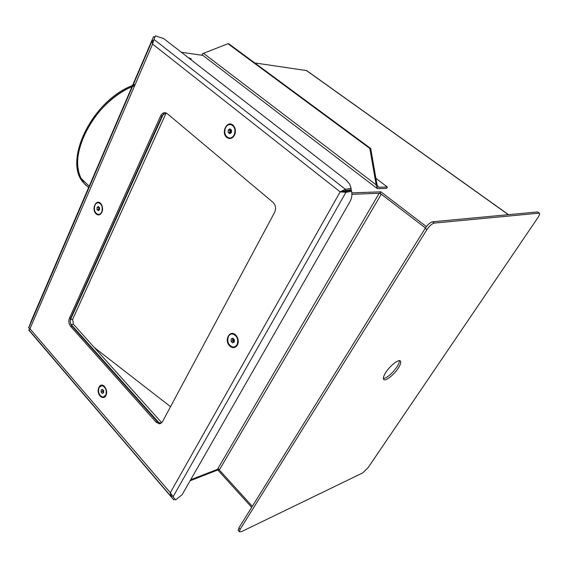 <?xml version="1.0" encoding="UTF-8"?>
<svg xmlns="http://www.w3.org/2000/svg" width="568" height="568" viewBox="0 0 568 568"><rect width="100%" height="100%" fill="white"/><g stroke="black" fill="none" stroke-linecap="round" stroke-linejoin="round"><path stroke-width="0.85" d="M508.509 214.668L306.649 70.588L254.741 62.934M202.89 55.394L181.362 52.263M351.855 192.879L380.88 191.821L426.398 226.611M341.134 191.934L345.933 192.304L173.077 496.737L170.35 492.69M190.088 480.784L217.807 469.985L251.681 507.33M190.692 479.733L218.403 468.962L252.32 506.301L219.333 469.985L217.473 469.324L190.692 479.733M425.425 227.967L380.056 193.226L351.919 194.32L379.19 193.262L381.284 194.171L425.425 227.967M380.88 191.821L380.056 193.226M218.204 469.31L217.807 469.985M166.154 112.954L72.668 319.372L73.4 324.207L161.773 422.769M163.442 113.898L70.46 319.734L72.668 319.372M73.4 324.207L71.192 324.576L159.374 423.167M71.192 324.576L70.645 323.767M70.191 320.586L70.46 319.734M89.133 186.183L81.054 178.359L84.277 183.464C63.95 162.476 91.817 102.794 131.861 86.734C111.747 95.388 91.668 116.227 82.999 137.562C76.588 153.8 75.934 167.375 81.025 178.295L89.148 186.162M134.73 85.541L132.259 86.556L134.73 85.541M132.372 85.555C91.881 100.806 62.92 161.532 83.588 182.789L88.53 187.589M135.205 84.44L132.763 85.392M83.588 182.789L86.087 185.495M203.514 53.328L227.96 43.722L228.918 43.878L370.705 148.482L377.031 184.813L376.165 184.834L203.514 53.328L202.123 53.981L202.726 55.273M227.96 43.722L369.832 148.454L376.165 184.834L376.939 187.397L378.11 186.624L377.031 184.813M369.832 148.454L370.705 148.482M376.939 187.397L377.109 188.477L377.635 188.661L386.552 188.377L387.369 186.993L375.902 178.316M378.11 186.624L378.458 187.255L387.369 186.993M203.33 53.406L202.549 53.761M398.239 368.192C400.454 364.734 401.214 362.377 400.504 361.134C399.148 358.621 390.23 365.409 385.842 372.36C383.684 375.767 382.953 378.075 383.634 379.296C385.012 381.838 393.858 375.072 398.239 368.192M383.386 378.572C387.454 377.656 391.948 373.794 396.883 366.992C398.672 364.216 399.51 362.1 399.389 360.652M367.943 467.876L537.797 217.778C539.366 215.386 539.898 213.838 539.394 213.135L434.3 223.096C431.936 223.678 429.472 225.858 426.916 229.628L240.129 529.305L239.369 531.755L241.393 531.698L362.668 472.931L367.943 467.876M538.897 213.007L537.406 211.956L432.589 221.797L434.3 223.096M426.916 229.628L425.205 228.315L238.887 527.899L240.129 529.305M537.406 211.956L539.302 213.064M238.361 530.604L238.887 527.899M425.205 228.315C427.754 224.545 430.217 222.372 432.589 221.797M170.549 406.681L94.387 347.609M188.413 57.73L190.713 58.511L191.203 59.008L190.095 59.029M235.741 335.077C229.905 329.028 223.693 340.438 229.728 345.983C232.397 348.255 234.811 348.17 236.97 345.734C238.78 342.738 238.681 339.55 236.664 336.171L235.741 335.077M104.682 386.716L104.455 386.481C99.861 381.44 95.523 391.082 100.124 396.01C101.984 397.927 103.724 398.111 105.364 396.556C107.302 393.496 107.075 390.216 104.682 386.716M100.6 203.379C95.992 198.559 91.242 209.471 96.013 213.809C97.518 215.173 99.031 215.286 100.557 214.143C103.078 211.175 103.262 207.789 101.125 203.976L100.6 203.379M232.901 125.066C227.001 119.954 220.718 132.912 226.824 137.463C228.854 138.961 230.892 138.89 232.937 137.25C235.535 134.46 236.103 131.144 234.634 127.31L232.901 125.066M153.381 40.775L152.167 40.236L152.572 44.134L153.999 39.455L345.415 189.314L340.161 191.757L341.318 191.849L340.125 191.927L345.656 191.373L345.933 192.304L351.62 191.338C352.323 194.987 351.734 198.509 349.831 201.903L182.044 494.82L175.576 499.904L173.077 496.737M28.911 330.022L29.99 328.73L28.563 327.821L153.516 36.679L154.823 37.261M165.693 112.798L161.987 115.978L70.766 318.009C69.729 320.97 70.141 323.696 72.008 326.195L157.407 421.733L160.943 423.43M167.198 113.6L165.643 112.783C163.527 112.4 161.859 113.437 160.63 115.886L69.424 318.229C68.38 321.19 68.792 323.923 70.659 326.422L156.086 422.138L159.281 423.842L162.434 421.832L274.642 212.311C276.268 208.477 275.714 205.147 272.974 202.329L167.198 113.6M340.204 191.984L343.534 191.721M345.656 191.373L351.329 190.408L351.62 191.338M153.999 39.455L155.341 35.89L163.605 38.496L346.061 179.971L349.632 184.032L351.102 188.349L345.415 189.314L345.529 190.628L341.382 191.75M351.102 188.349L351.201 189.662L345.529 190.628M28.72 327.878L31.588 320.132L153.516 36.679M172.225 495.821L171.252 496.695L28.897 329.909M170.251 492.726L171.252 496.695L173.751 499.854L174.795 498.91M173.751 499.854L28.727 330.043M229.777 132.529L229.87 130.1L230.743 129.49L229.827 131.314L230.558 133.161L229.777 132.529L228.187 132.451L229.756 133.721L231.424 132.557L231.524 130.122L229.955 128.851L228.286 130.015L228.187 132.451M230.977 129.674L230.8 132.997M225.531 127.786C223.913 132.699 224.992 136.064 228.776 137.896C231.041 138.308 232.852 137.286 234.208 134.815C235.848 129.909 234.783 126.529 231.02 124.676C228.719 124.243 226.888 125.279 225.531 127.786M235.393 129.958L234.627 127.459M229.87 130.1L228.286 130.015M99.052 207.178L98.676 208.392L99.237 210.018L98.647 209.443L97.022 209.521L98.243 210.721L99.521 209.812L99.578 207.689L98.349 206.489L97.071 207.405L97.022 209.521M99.329 207.448L99.521 209.798M94.92 205.296C93.699 209.862 94.721 212.908 98.001 214.427C99.57 214.619 100.806 213.788 101.693 211.942C102.936 207.377 101.913 204.324 98.647 202.783C97.057 202.584 95.814 203.422 94.92 205.296M99.002 207.128L98.647 209.443M98.704 207.334L97.071 207.405M233.178 338.549L232.688 339.849L233.902 342.255M233.391 338.755L234.286 341.993M228.45 336.348C226.817 341.759 228.329 345.344 232.979 347.105L235.28 346.608L237.034 344.769C238.688 339.373 237.19 335.78 232.56 333.991C230.807 333.87 229.436 334.659 228.45 336.348M234.279 342.071L234.378 339.721L232.823 338.201L231.176 339.025L231.084 341.368L232.631 342.887L234.279 342.071M233.114 338.485L232.639 341.013L234.059 342.184M232.639 341.013L231.084 341.368M232.731 338.677L231.176 339.025M102.907 389.854L103.617 392.644M103.227 390.223L103.632 392.019M99.045 387.532C97.838 392.438 99.137 395.647 102.936 397.153L105.762 395.243C106.983 390.344 105.698 387.127 101.906 385.601L99.045 387.532M103.61 392.772L103.667 390.727L102.446 389.329L101.182 389.982L101.125 392.026L102.339 393.425L103.61 392.772M102.78 389.712L102.73 391.629L103.617 392.58M102.73 391.629L101.125 392.026M102.694 389.612L101.182 389.982M306.273 70.425L508.353 214.683M217.473 469.324L379.19 193.262M219.333 469.985L381.284 194.171M378.458 187.255L378.103 186.986M340.111 191.849L152.622 44.112M152.572 44.134L29.969 328.709M29.976 328.765L170.286 492.662M170.336 492.669L340.125 191.927M161.987 115.978L160.63 115.886M157.407 421.733L156.086 422.138M72.008 326.195L70.659 326.422M70.766 318.009L69.424 318.229M377.109 188.477L202.563 55.139M400.149 360.822L400.504 361.134M239.369 531.755L238.127 530.349M190.905 59.661L191.118 59.207M28.663 328.006L151.954 41.208M171.074 496.446L28.883 329.987M160.602 423.437L159.281 423.842M231.439 124.697L231.02 124.676M99.081 202.769L98.647 202.783M232.972 333.899L232.56 333.991M102.332 385.502L101.906 385.601"/></g></svg>
